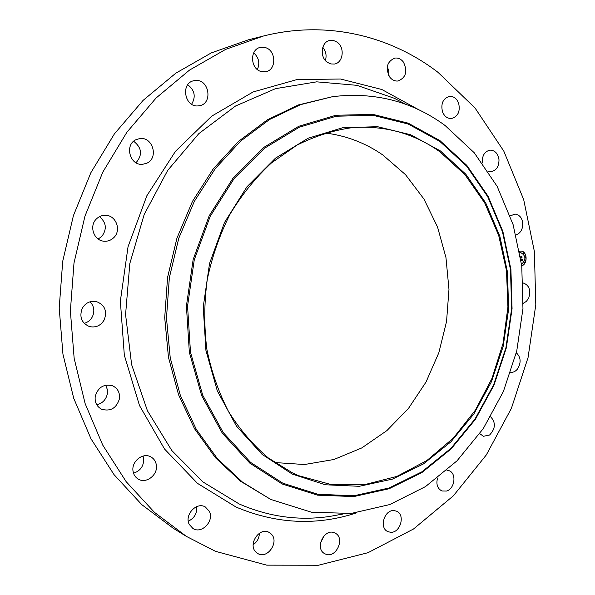 <?xml version="1.0" encoding="UTF-8"?>
<svg xmlns="http://www.w3.org/2000/svg" width="595" height="595" viewBox="0 0 595 595"><rect width="100%" height="100%" fill="white"/><g stroke="black" fill="none" stroke-linecap="round" stroke-linejoin="round"><path stroke-width="0.89" d="M523.139 282.96C529.126 285.117 531.008 290.092 528.777 297.872L526.426 301.36L523.213 303.331M186.458 536.422L154.425 512.332L126.155 481.66L102.727 445.082L85.13 403.574L74.159 358.376L70.374 310.969L73.996 262.997L84.959 216.156L102.823 172.089L126.869 132.276L156.128 97.974L189.47 70.128L225.654 49.378L263.444 36.02C326.975 19.977 390.603 35.856 438.113 72.434L475.07 108.045L503.809 151.137L523.689 199.623L534.377 251.469L535.798 304.752L528.048 357.632L511.41 408.296L486.308 454.952L453.397 495.784L413.562 528.97L368.022 552.696L318.385 565.25L266.701 565.146L215.502 551.327L186.458 536.422L173.286 528.308L141.803 504.657L114.024 474.624L91.02 438.857L73.735 398.323L62.951 354.226L59.203 308.017L62.72 261.264L73.416 215.621L90.886 172.669L114.426 133.853L143.09 100.391L175.785 73.2L211.307 52.903L248.442 39.806L255.947 38.058M324.059 535.79L320.43 543.317M259.375 533.246C259.234 538.125 257.159 541.956 253.15 544.73M196.647 506.657C197.19 513.381 194.409 518.223 188.288 521.183M143.038 456.075L143.655 458.537C143.908 465.959 140.532 470.846 133.518 473.211M105.627 385.196L107.279 389.301L107.338 393.838C106.007 399.736 102.474 403.373 96.725 404.764M90.053 301.769C94.07 306.083 94.865 311.036 92.448 316.637C90.626 320.088 87.867 322.326 84.178 323.345M99.499 216.654C106.393 222.597 107.13 229.224 101.708 236.542L98.168 239.019M133.659 141.253C141.9 147.791 142.681 154.96 136.01 162.747M187.737 84.75C194.751 90.232 196.045 96.717 191.627 104.214M253.701 52.843C258.847 57.581 260.075 63.144 257.382 69.526M322.773 47.295C325.956 51.237 326.826 55.64 325.391 60.504M387.323 66.543L388.721 70.827L388.647 75.349M325.264 132.997C346.275 135.653 365.442 142.971 382.764 154.938L405.522 174.677L423.975 199.08L437.563 227.082L445.96 257.568L448.972 289.408L446.555 321.501L438.835 352.731L426.035 382.02L408.542 408.319L386.876 430.616L361.723 447.961L333.921 459.496L304.476 464.524L274.57 462.523M439.988 151.874L464.948 174.647L484.717 202.947L498.684 235.382L506.479 270.539L507.929 307.005L503.065 343.36L492.065 378.227L475.308 410.245L453.33 438.113L426.86 460.552L396.865 476.416L364.497 484.68L331.177 484.568L298.497 475.636L292.77 473.062L268.308 457.949C253.15 445.112 239.919 429.694 228.614 411.688C218.662 392.432 211.404 371.578 206.837 349.131C203.966 326.142 204.107 302.937 207.261 279.531C212.132 256.438 219.763 234.608 230.146 214.029C241.934 194.565 255.709 177.533 271.461 162.941L296.875 145.187C314.867 136.158 333.252 130.32 352.032 127.672C384.645 125.203 413.964 133.273 439.988 151.874M440.419 150.944L465.811 174.201L485.832 203.133L499.86 236.297L507.498 272.205L508.599 309.385L503.184 346.357L491.477 381.685L473.865 413.956L450.928 441.802L423.476 463.914L392.507 479.094L359.283 486.301L325.316 484.776L292.294 474.103L262.068 454.357L236.498 426.191L217.309 390.893L205.922 350.358L203.237 306.975L209.552 263.459L224.464 222.56L246.947 186.793L275.433 158.21L308.039 138.271L342.72 127.724L377.498 126.683L410.572 134.715L440.419 150.944M445.09 125.515L474.26 152.781L497.16 186.391L513.121 224.672L521.763 265.958L522.96 308.597L516.75 350.976L503.385 391.51L483.259 428.638L457.012 460.835L425.47 486.613L389.74 504.567L351.206 513.433L311.579 512.243L270.68 499.398L242.507 482.151L217.376 458.641L196.343 429.441L180.367 395.459L170.237 357.87L166.481 318.08L169.352 277.672L178.768 238.268L194.305 201.445L215.264 168.638L240.715 141.03L269.55 119.506L300.587 104.631L332.642 96.65C374.679 91.719 412.156 101.336 445.09 125.515M270.68 499.398L240.581 481.243L215.502 457.793L194.513 428.683L178.574 394.805L168.459 357.327L164.711 317.671L167.567 277.396L176.953 238.119L192.445 201.422L213.352 168.727L238.736 141.201L267.505 119.744L298.474 104.913L332.642 96.65M113.801 237.613C111.057 240.291 107.792 241.496 104.006 241.206C93.809 240.707 88.767 225.936 96.479 218.878C99.038 216.401 102.065 215.212 105.553 215.301C116.114 215.278 121.625 230.369 113.801 237.613M490.652 416.798C495.925 422.554 495.568 428.631 489.581 435.019L483.452 436.284L479.801 433.681M146.801 163.209L142.569 164.324C129.762 165.812 124.221 144.548 136.21 139.587L139.766 138.576C152.841 136.486 158.91 158.054 146.801 163.209M446.971 470.273L448.794 470.615C456.826 472.794 454.989 488.882 446.466 491.054L441.981 490.994C437.437 488.659 435.957 484.337 437.548 478.03M198.388 105.858C184.569 107.836 180.203 82.839 194.067 80.689L195.294 80.518C209.447 78.793 213.151 104.199 199.042 105.776L198.388 105.858M394.091 510.614L396.382 511.135C405.678 514.37 400.457 533.284 390.528 532.265L387.977 531.662C378.814 528.226 384.288 509.432 394.091 510.614M261.242 71.534C250.264 69.087 249.483 49.303 260.327 47.407L265.221 47.563C276.348 50.255 276.69 70.217 265.668 71.735L261.242 71.534M334.754 532.956L334.896 533.023C345.777 537.635 335.982 559.248 325.346 553.982L324.922 553.781C314.22 548.888 324.357 527.542 334.754 532.956M327.376 62.341C319.448 57.179 321.107 41.858 329.764 40.453L333.55 40.482L337.142 42.171C345.122 47.503 343.181 62.899 334.397 64.044L330.798 63.94L327.376 62.341M271.156 533.931C279.709 541.643 267.423 559.716 257.747 553.499L256.029 552.19C247.446 544.596 259.494 526.56 269.133 532.428L271.156 533.931M389.636 76.948C385.307 67.912 386.995 61.627 394.716 58.109C398.144 57.641 401.067 58.994 403.477 62.17C407.768 71.348 405.983 77.618 398.122 80.98C394.82 81.351 391.986 80.005 389.636 76.948M209.328 511.261C214.527 520.789 201.742 534.384 192.959 528.509L189.277 524.448C184.071 515.01 196.573 501.496 205.312 506.962L209.328 511.261M442.494 111.786C440.672 103.582 443 98.443 449.463 96.368C453.643 96.174 456.7 98.443 458.626 103.166C460.418 111.451 458.024 116.575 451.449 118.539C447.38 118.643 444.398 116.389 442.494 111.786M156.359 465.089C158.099 474.788 146.266 484.099 138.308 479.131C135.363 477.391 133.6 474.713 133.027 471.099C131.294 461.504 142.778 452.297 150.676 456.804C153.867 458.529 155.756 461.289 156.359 465.089M482.337 162.963L482.233 162.071C482.248 155.146 484.932 151.167 490.273 150.133C495.152 150.446 498.06 153.659 498.997 159.765C498.96 166.756 496.223 170.728 490.793 171.68L488.079 171.181M119.409 398.888C116.464 408.192 110.573 411.658 101.723 409.286C96.747 406.638 94.59 402.317 95.245 396.329C98.071 387.271 103.798 383.738 112.418 385.716C117.743 388.267 120.071 392.663 119.409 398.888M510.22 215.925L515.047 214.051C520.58 215.1 523.109 219.228 522.633 226.442C521.718 230.942 519.509 233.753 515.999 234.884M104.296 319.76C100.845 325.621 95.914 327.897 89.503 326.581C81.575 323.078 79.135 317.038 82.177 308.47C85.472 302.862 90.187 300.549 96.316 301.531C104.69 304.811 107.353 310.887 104.296 319.76M516.319 352.79C520.937 357.208 521.339 362.623 517.501 369.019C515.538 371.406 513.269 372.515 510.689 372.329M519.569 251.179L520.937 251.06C527.311 251.083 528.003 263.935 521.755 265.861M521.748 265.794C527.847 263.719 527.111 251.179 520.863 251.053M520.759 252.659L519.837 252.697M519.628 251.514L519.755 252.406M525.526 256.958L525.467 257.851M523.533 252.615L523.466 253.507M524.351 261.986L524.433 262.886M519.844 252.734L520.833 252.659C525.98 255.731 526.225 259.606 521.562 264.284M521.012 260.141L522.046 259.524L522.202 261.004L521.108 260.796M520.982 259.896L522.217 259.078L522.388 260.736L522.165 259.279L520.989 259.993M520.573 257.144L521.696 256.46L521.86 258.059L520.67 257.791M520.528 256.869L521.889 255.969L522.031 257.947L521.845 256.17L520.543 256.951M520.662 257.747L521.473 257.605M521.696 257.858L521.57 256.676M521.101 260.751L521.86 260.617M522.038 260.818L521.927 259.755M520.989 259.948L521.718 259.725M520.536 256.906L521.324 256.69M439.802 141.379L466.606 166.087L487.707 196.707L502.463 231.73L510.495 269.602L511.633 308.76L505.936 347.696L493.612 384.92L475.07 418.954L450.906 448.37L421.929 471.798L389.197 487.96L354.018 495.747L317.961 494.311L282.841 483.192L250.607 462.419L223.281 432.654L202.724 395.244L190.482 352.195L187.551 306.09L194.267 259.822L210.191 216.364L234.199 178.418L264.604 148.192L299.345 127.196L336.249 116.218L373.184 115.341L408.237 124.05L439.802 141.379M439.928 140.591L466.852 165.417L488.041 196.186L502.857 231.373L510.919 269.401L512.064 308.738L506.338 347.837L493.962 385.218L475.346 419.401L451.077 448.957L421.974 472.497L389.093 488.748L353.75 496.587L317.522 495.159L282.216 484.003L249.818 463.141L222.344 433.242L201.675 395.645L189.359 352.389L186.406 306.038L193.152 259.539L209.165 215.859L233.3 177.727L263.868 147.359L298.794 126.274L335.885 115.266L372.998 114.396L408.222 123.165L439.928 140.591M342.824 514.05L330.061 516.378C299.263 521.027 268.955 516.891 239.145 503.95L203.036 482.002L171.814 450.541L147.441 410.788L131.629 364.638L125.575 314.584L129.822 263.526L144.183 214.498L167.701 170.393L198.812 133.637L235.501 106.029L275.53 88.655L316.681 81.842L356.896 85.323L394.373 98.309L405.849 104.363M356.926 512.749C316.815 525.958 276.534 524.069 236.081 507.066L197.51 483.378L164.54 449.032L139.49 405.522L124.325 355.178L120.361 301.077L128.044 246.724L146.876 195.71L175.473 151.309L211.723 116.144L253.076 91.965L296.868 79.596L340.541 79.016L381.841 89.503L418.91 109.837M263.444 36.02L248.442 39.806M340.355 514.504L330.061 516.378"/></g></svg>
